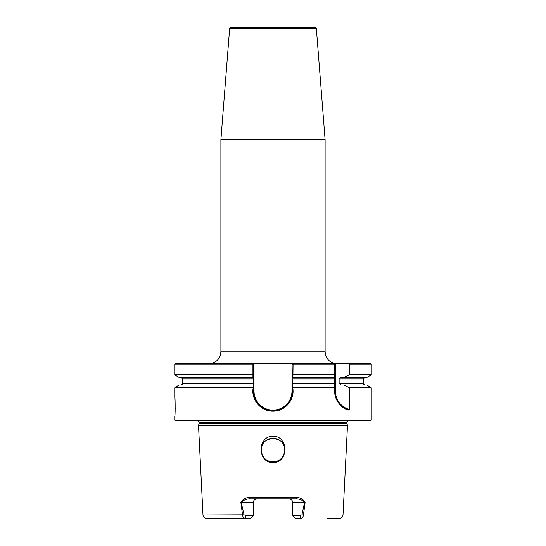 <?xml version="1.0" encoding="UTF-8"?>
<svg xmlns="http://www.w3.org/2000/svg" width="546" height="546" viewBox="0 0 546 546"><rect width="100%" height="100%" fill="white"/><g stroke="black" fill="none" stroke-linecap="round" stroke-linejoin="round"><path stroke-width="0.82" d="M252.941 374.959L174.897 374.959L179.279 377.491L252.935 377.491L252.928 364.046L174.747 364.046L175.143 363.65L370.857 363.65L371.253 364.046L349.501 364.046L349.501 374.706L343.598 377.491L366.721 377.491L371.103 374.959L349.317 374.959M229.668 28.208L230.651 27.3L315.349 27.3L316.332 28.208L229.668 28.208L220.891 139.735L325.109 139.735L325.109 351.849C325.805 359.015 329.743 362.953 336.909 363.65M174.747 420.181L175.143 420.577L370.857 420.577L371.253 420.181L174.747 420.181L174.747 416.646C175.286 417.253 175.286 396.389 174.747 396.983L175.218 409.097M175.17 410.578L175.089 412.312M273 436.206C257.139 436.049 257.125 462.824 273 462.619C288.943 462.776 288.793 435.981 273 436.206M273 438.274L267.253 439.769L273 438.274A11.8 11.8 0 0 0 261.2 450.075A11.8 11.8 0 0 0 273 461.868C261.275 462.551 256.695 444.888 267.253 439.769C256.702 444.86 261.275 462.564 273 461.868C284.725 462.551 289.305 444.888 278.747 439.769C289.298 444.86 284.725 462.564 273 461.868A11.8 11.8 0 0 0 284.8 450.075A11.8 11.8 0 0 0 273 438.274L278.747 439.769L274.495 438.37M305.098 502.573L304.798 502.573C302.62 500.15 299.672 498.901 295.959 498.839A1.474 0.485 -90 0 0 296.444 497.44C300.416 497.529 303.303 499.242 305.098 502.573L303.46 514.967L343.011 514.967C342.69 517.246 341.38 518.495 339.08 518.7L327.04 518.7M343.598 377.491L341.127 377.491L339.127 378.965L339.127 383.538L341.127 385.012L343.598 385.012L349.501 387.797L349.501 409.486L348.901 410.087C341.175 408.442 336.425 402.143 334.643 391.182L334.643 363.65M253.003 363.65L254.033 364.865L254.033 391.182A18.926 18.926 0 0 0 272.959 410.107L273.041 410.107A18.926 18.926 0 0 0 291.967 391.182L291.967 364.865L292.997 363.65L293.072 364.046L292.758 388.001C294.997 399.692 284.923 411.486 273 411.165C261.022 411.541 250.867 399.672 253.173 387.919L253.296 377.491L252.935 377.491M348.996 363.65L349.501 364.046M293.065 377.491L334.643 377.491M293.065 385.012L334.643 385.012M343.598 385.012L366.721 385.012L371.253 387.797L349.501 387.797M252.941 387.537L174.897 387.537L179.279 385.012L252.935 385.012M300.047 515.458L301.931 514.803L304.531 502.573L292.683 502.573L292.683 515.458L300.047 515.458L300.798 518.7L295.925 518.7L292.683 515.458M301.931 514.803L303.46 514.967C302.941 517.588 302.054 518.83 300.798 518.7M253.392 501.822L253.317 502.573A3.733 3.733 0 0 1 257.05 498.839L254.45 499.897M253.979 500.457L253.617 501.105M292.683 502.573C292.424 500.266 291.175 499.017 288.95 498.839A3.733 3.733 0 0 1 292.683 502.573A3.733 3.733 0 0 0 288.95 498.839M240.718 502.573L253.317 502.573L253.317 515.458L250.075 518.7L245.202 518.7C243.946 518.83 243.059 517.588 242.54 514.967L240.902 502.573C242.697 499.242 245.584 497.529 249.556 497.44L296.444 497.44M295.959 498.839L250.041 498.839C246.328 498.901 243.38 500.15 241.202 502.573L244.069 514.803L245.953 515.458L253.317 515.458M245.953 515.458L245.202 518.7L206.92 518.7C204.62 518.495 203.31 517.246 202.989 514.967L244.069 514.803M254.033 391.182L253.296 391.182A19.663 19.663 0 0 0 272.959 410.845A19.663 19.663 0 0 1 253.296 391.182L253.296 387.994L253.296 391.182C254.456 403.119 261.015 409.677 272.959 410.845L273.041 410.845C284.992 409.677 291.544 403.125 292.704 391.182L292.704 388.035L292.704 391.182A19.663 19.663 0 0 1 290.069 401.017A19.663 19.663 0 0 0 292.704 391.182L291.967 391.182M253.296 364.046L253.296 377.491M253.296 385.012L253.173 387.919M292.758 388.001L292.704 385.012M292.704 377.491L292.997 363.65M253.296 363.998L254.033 364.865M291.967 364.865L292.704 363.998M293.059 387.537L334.643 387.537L334.643 383.538L292.704 383.538M292.704 378.965L334.643 378.965L334.643 374.959L293.059 374.959M348.901 410.087A19.663 19.663 0 0 1 334.643 391.182A19.663 19.663 0 0 0 348.901 410.087M250.041 498.839A1.474 0.485 -90 0 1 249.556 497.44M288.738 403.023A19.663 19.663 0 0 1 287.995 403.951A19.663 19.663 0 0 0 288.738 403.023M285.824 406.122A19.663 19.663 0 0 1 285.367 406.504A19.663 19.663 0 0 0 285.824 406.122M277.293 410.38A19.663 19.663 0 0 1 275.778 410.653A19.663 19.663 0 0 0 277.293 410.38M209.091 363.65C216.257 362.953 220.195 359.015 220.891 351.849L325.109 351.849M202.989 514.967L198.512 425.566L347.488 425.566L198.519 425.491L198.935 423.942L347.065 423.942L347.481 425.491M198.935 423.942L199.003 423.43L346.997 423.43L346.997 422.297L348.007 420.577M199.003 423.43L199.003 422.297L346.997 422.297M334.643 387.797L292.929 387.797M334.643 364.046L292.704 364.046M293.072 374.706L334.643 374.706M349.501 374.706L371.253 374.706L371.253 364.046M339.127 378.965L363.404 378.965L364.878 377.491M339.127 383.538L363.404 383.538L363.404 378.965M349.317 387.537L371.103 387.537M253.071 387.797L174.747 387.797L174.747 396.983M174.747 364.046L174.747 374.706L252.928 374.706M253.296 383.538L182.596 383.538L182.596 378.965L253.296 378.965M335.38 363.65L335.38 391.182A18.926 18.926 0 0 0 349.501 409.486M335.38 391.182L334.643 391.182M273.041 410.845L273.041 410.107M272.959 410.845L272.959 410.107M199.003 422.297L197.993 420.577M316.332 28.208L325.109 139.735M343.011 514.967L347.488 425.566M371.253 420.181L371.253 387.797M363.404 383.538C362.994 383.804 363.486 384.295 364.878 385.012M182.596 378.965L181.122 377.491M182.596 383.538C183.019 383.736 182.528 384.234 181.122 385.012M220.891 351.849L220.891 139.735M347.065 423.942L346.997 423.43"/></g></svg>
